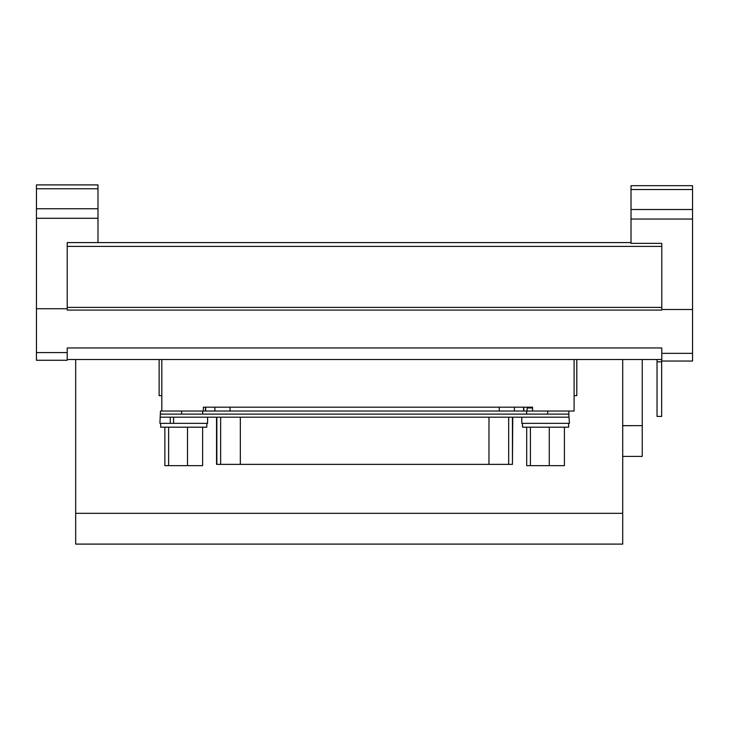 <?xml version="1.0" encoding="UTF-8"?>
<svg xmlns="http://www.w3.org/2000/svg" width="729" height="729" viewBox="0 0 729 729"><rect width="100%" height="100%" fill="white"/><g stroke="black" fill="none" stroke-linecap="round" stroke-linejoin="round"><path stroke-width="1.09" d="M568.638 423.339L568.638 427.185L522.483 427.185L522.483 423.339M574.097 359.497L574.097 411.038L203.364 411.038L203.364 407.192L205.478 407.192L205.478 411.038M216.549 417.188L216.549 464.373L512.451 464.373L512.451 417.188M206.817 423.339L206.817 427.185L160.672 427.185L160.672 423.339M173.593 417.188L173.593 423.339L170.258 423.339L170.258 417.188M67.214 308.732L67.214 242.584L97.987 242.584L97.987 208.74L36.45 208.74L36.45 360.272L67.214 360.272L67.214 347.961L661.786 347.961L661.786 361.037L692.55 361.037L692.55 309.506L661.786 309.506L661.786 310.08L67.214 310.08L67.214 308.732L36.45 308.732M98.014 222.072L97.987 215.565M97.987 184.902L36.45 184.902L97.987 184.902L97.987 208.74M98.014 229.908L97.987 232.314M36.45 184.902L36.45 208.74M67.214 307.41L661.786 307.41L661.786 243.358L631.013 243.358L631.013 209.515L692.55 209.515L692.55 309.506M661.786 307.41L661.786 309.506M67.214 359.497L661.786 359.497M97.987 242.584L631.013 242.584L97.987 242.584M631.013 209.515L631.013 185.667L692.55 185.667L692.55 209.515M661.65 359.497L661.65 416.423L657.039 416.423L657.039 359.497M661.65 361.812L657.039 361.812M75.679 359.497L75.679 544.098L622.712 544.098L622.712 359.497M615.094 513.334L591.255 513.334M107.136 513.334L83.297 513.334M146.21 513.334L122.372 513.334M185.284 513.334L161.446 513.334M224.35 513.334L200.521 513.334M263.424 513.334L239.595 513.334M302.499 513.334L278.66 513.334M341.573 513.334L317.735 513.334M380.647 513.334L356.809 513.334M419.722 513.334L395.883 513.334M458.796 513.334L434.958 513.334M497.871 513.334L474.032 513.334M536.945 513.334L513.107 513.334M576.019 513.334L552.181 513.334M75.679 513.334L622.712 513.334M642.249 359.497L642.249 456.418L622.712 456.418M634.631 425.645L622.712 425.709M622.712 425.645L642.249 425.645M203.364 411.038L161.82 411.038L161.82 359.497M203.364 407.192L532.562 407.192L532.562 411.038M159.132 359.497L159.132 395.656L161.82 395.656M574.097 395.656L576.794 395.656L576.794 359.497M523.832 411.038L523.832 407.192L529.792 407.192L529.792 407.958M527.103 411.038L527.103 407.958L532.562 407.958M161.82 411.038L160.48 411.038L159.897 423.339L170.258 423.339M564.419 427.185L564.419 465.649L526.702 465.649L526.702 427.185M549.265 465.649L549.265 427.185M530.411 465.649L530.411 427.185M173.593 423.339L207.592 423.339L207.592 417.188M547.679 411.038L547.679 414.108L568.83 414.108L569.404 423.339L521.8 423.339L521.8 417.188L521.8 423.339M568.83 414.108L568.83 411.038M547.679 414.108L526.639 414.108L526.639 411.038M526.639 414.108L202.671 414.108L202.671 411.038M202.671 414.108L181.63 414.108L181.63 411.038M181.63 414.108L160.48 414.108M568.83 417.188L160.48 417.188M512.76 417.188L512.451 464.373M202.626 427.185L202.626 465.649L164.872 465.649L164.872 427.185M187.508 465.649L187.508 427.185M168.627 465.649L168.627 427.185M205.706 407.192L205.706 411.038M216.85 417.188L216.85 464.373M36.45 352.581L67.214 352.581M36.45 188.765L97.987 188.765M36.45 218.281L97.987 218.281M661.786 353.346L692.55 353.346M67.214 246.402L661.786 246.402M692.55 219.046L631.013 219.046M631.013 189.531L692.55 189.531M220.641 417.188L220.641 464.373M240.333 417.188L240.333 464.373M488.977 417.188L488.977 464.373M508.669 417.188L508.669 464.373M214.9 407.192L214.9 411.038M230.054 407.192L230.054 411.038M499.256 407.192L499.256 411.038M514.401 407.192L514.401 411.038M523.595 407.192L523.595 411.038"/></g></svg>
